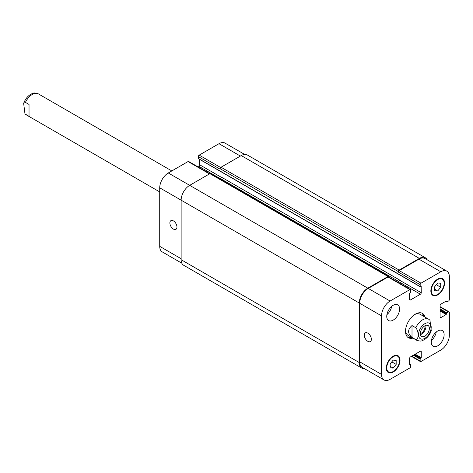 <?xml version="1.0" encoding="UTF-8"?>
<svg xmlns="http://www.w3.org/2000/svg" width="473" height="473" viewBox="0 0 473 473"><rect width="100%" height="100%" fill="white"/><g stroke="black" fill="none" stroke-linecap="round" stroke-linejoin="round"><path stroke-width="0.71" d="M29.03 116.317L24.974 113.881L23.65 103.297L25.436 102.369L29.03 104.45L29.03 116.317M412.013 325.56L415.779 327.736C418.948 331.36 418.948 339.632 415.779 339.602L412.013 337.426L412.013 325.56C407.49 329.515 407.49 333.471 412.013 337.426M415.779 339.602A12.109 6.994 120 0 0 416.577 340.199C419.409 341.21 421.425 341.311 422.637 340.501L424.878 339.336C427.811 337.273 429.939 334.417 431.27 330.763L429.939 320.186L428.686 319.222A12.109 6.994 120 0 0 415.779 327.736M420.467 334.648A6.356 3.672 120 0 0 425.824 325.371M420.361 333.536A5.008 2.891 120 0 0 424.973 326.973A5.008 2.891 120 0 0 424.807 325.838M420.361 333.595A6.356 3.672 -60 0 1 423.134 327.192A6.356 3.672 -60 0 1 428.035 325.489A6.356 3.672 -60 0 1 428.035 332.832A6.356 3.672 -60 0 1 421.68 336.504A6.356 3.672 -60 0 1 420.361 333.595M423.684 316.336A14.048 8.112 120 0 0 421.745 313.055M407.761 337.273A14.048 8.112 120 0 0 411.569 337.314M428.686 319.222L420.125 314.279A12.109 6.994 120 0 0 414.726 314.527M405.527 330.461A12.109 6.994 120 0 0 408.01 335.256L416.577 340.199M412.941 338.1A14.048 8.112 -60 0 1 408.412 337.728A14.048 8.112 -60 0 1 408.412 321.504A14.048 8.112 -60 0 1 422.46 313.392A14.048 8.112 -60 0 1 425.05 317.123M367.823 341.317A5.008 2.891 60 0 1 364.553 336.906A5.008 2.891 60 0 1 365.316 332.891A5.008 2.891 60 0 1 370.324 335.783A5.008 2.891 60 0 1 370.324 341.565A5.008 2.891 60 0 1 367.823 341.317M173.42 229.08A5.008 2.891 60 0 1 170.15 224.669A5.008 2.891 60 0 1 170.919 220.655A5.008 2.891 60 0 1 175.926 223.546A5.008 2.891 60 0 1 175.926 229.328A5.008 2.891 60 0 1 173.42 229.08M209.829 173.709L188.668 161.494A1.212 0.698 120 0 0 188.065 161.553L168.282 172.976A12.109 6.994 120 0 0 159.72 187.811L159.72 246.35A12.109 6.994 120 0 0 162.227 251.896L181.827 263.213M199.452 159.295L199.452 164.669A1.212 0.698 -60 0 1 198.601 166.153L197.667 166.691M244.636 154.423L225.036 143.106A12.109 6.994 120 0 0 218.981 143.703L199.198 155.126A1.212 0.698 120 0 0 198.341 156.61L198.441 158.709L420.249 286.768L421.159 286.472L421.26 292.728A1.212 0.698 -60 0 1 420.402 294.212L410.469 299.947A1.212 0.698 -60 0 1 409.866 300.006A1.212 0.698 -60 0 1 409.612 299.45L409.612 293.42L410.73 291.989L410.73 290.109A1.212 0.698 120 0 0 410.475 289.553A1.212 0.698 120 0 0 409.872 289.612L390.089 301.035A12.109 6.994 120 0 0 381.522 315.869L381.522 374.409A12.109 6.994 120 0 0 384.035 379.955A12.109 6.994 120 0 0 390.089 379.352L409.872 367.935A1.212 0.698 120 0 0 410.73 366.451L410.629 364.346L409.612 364.423L409.612 358.392A1.212 0.698 -60 0 1 410.469 356.908L420.402 351.173A1.212 0.698 -60 0 1 421.011 351.108A1.212 0.698 -60 0 1 421.26 351.664L421.26 357.694L420.148 359.131L420.148 361.011A1.212 0.698 120 0 0 420.396 361.567A1.212 0.698 120 0 0 421.005 361.502L440.789 350.085A12.109 6.994 120 0 0 449.35 335.251L449.35 312.405A1.212 0.698 120 0 0 449.102 311.855A1.212 0.698 120 0 0 448.493 311.914L446.867 312.854L446.181 314.533L440.96 317.549A1.212 0.698 -60 0 1 440.351 317.608A1.212 0.698 -60 0 1 440.103 317.052L440.103 305.582A1.212 0.698 -60 0 1 440.96 304.098L446.181 301.082L446.624 301.999L448.493 301.035A1.212 0.698 120 0 0 449.35 299.551L449.35 276.711A12.109 6.994 120 0 0 446.843 271.165A12.109 6.994 120 0 0 440.789 271.762L421.005 283.185A1.212 0.698 120 0 0 420.148 284.669L420.249 286.768M431.447 340.353A9.082 5.244 120 0 0 436.254 332.028M431.281 342.121A9.082 5.244 -60 0 1 435.243 332.98A9.082 5.244 -60 0 1 442.243 330.55A9.082 5.244 -60 0 1 442.243 341.039A9.082 5.244 -60 0 1 433.162 346.283A9.082 5.244 -60 0 1 431.281 342.121M386.914 314.64A9.082 5.244 120 0 0 391.721 306.315M386.748 316.413A9.082 5.244 -60 0 1 390.71 307.273A9.082 5.244 -60 0 1 397.71 304.837A9.082 5.244 -60 0 1 397.71 315.325A9.082 5.244 -60 0 1 388.629 320.57A9.082 5.244 -60 0 1 386.748 316.413M434.705 286.727L437.702 282.996L440.7 283.262L440.7 287.259L437.702 290.99L434.705 290.724L434.705 286.727M437.702 290.99L434.705 289.257M440.7 287.259L436.313 284.728M390.172 363.855L393.169 360.13L396.167 360.396L396.167 364.393L393.169 368.124L390.172 367.852L390.172 363.855M393.169 368.124L390.172 366.392M396.167 364.393L391.78 361.857M431.281 290.7A9.082 5.244 120 0 0 433.162 294.856A9.082 5.244 120 0 0 442.243 289.612A9.082 5.244 120 0 0 442.243 279.123A9.082 5.244 120 0 0 435.243 281.559A9.082 5.244 120 0 0 431.281 290.7M430.85 290.948A9.691 5.593 -60 0 1 435.083 281.199A9.691 5.593 -60 0 1 442.545 278.603A9.691 5.593 -60 0 1 442.545 289.789A9.691 5.593 -60 0 1 432.86 295.383A9.691 5.593 -60 0 1 430.85 290.948M386.748 367.834A9.082 5.244 120 0 0 388.629 371.991A9.082 5.244 120 0 0 397.71 366.746A9.082 5.244 120 0 0 397.71 356.258A9.082 5.244 120 0 0 390.71 358.694A9.082 5.244 120 0 0 386.748 367.834M386.317 368.083A9.691 5.593 -60 0 1 390.55 358.327A9.691 5.593 -60 0 1 398.018 355.731A9.691 5.593 -60 0 1 398.018 366.924A9.691 5.593 -60 0 1 388.327 372.517A9.691 5.593 -60 0 1 386.317 368.083M384.035 379.955L362.194 367.344A12.109 6.994 -60 0 1 359.687 361.804L359.687 303.258A12.109 6.994 -60 0 1 368.248 288.424L388.031 277.007A1.212 0.698 -60 0 1 388.64 276.947L410.475 289.553M398.307 271.567A1.212 0.698 -60 0 1 399.165 270.083L419.374 258.412A12.109 6.994 -60 0 1 425.434 257.815L247.302 154.973A12.109 6.994 120 0 0 241.248 155.57L221.039 167.241A1.212 0.698 120 0 0 220.181 168.725L398.307 271.567L398.307 272.058A1.212 0.698 -60 0 1 399.165 270.58L418.948 259.157A12.109 6.994 -60 0 1 425.002 258.554L446.843 271.165M397.633 282.139L398.568 281.601A1.212 0.698 120 0 0 399.425 280.122L399.425 279.921A1.212 0.698 120 0 1 398.568 281.405L397.468 282.038M364.429 368.638A12.109 6.994 -60 0 1 361.768 368.089A12.109 6.994 -60 0 1 359.255 362.543L359.255 303.01A12.109 6.994 -60 0 1 367.823 288.181L388.031 276.51A1.212 0.698 -60 0 1 388.64 276.451A1.212 0.698 -60 0 1 388.889 277.007L388.889 277.089M425.434 257.815A12.109 6.994 -60 0 1 427.243 259.848M388.64 276.451L210.509 173.609A1.212 0.698 120 0 0 209.906 173.668L189.691 185.339A12.109 6.994 120 0 0 181.129 200.168L181.129 259.701A12.109 6.994 120 0 0 183.636 265.247L361.768 368.089M399.425 279.921L221.293 177.079A1.212 0.698 -60 0 1 220.436 178.563L219.762 178.954M220.181 168.725L220.181 169.216L198.341 156.61M159.72 191.908L26.234 114.838A12.109 6.994 -60 0 1 25.436 114.235M25.436 102.369A12.109 6.994 -60 0 1 38.343 93.861C35.345 92.933 33.607 92.738 33.134 93.287C28.971 94.582 25.808 97.917 23.65 103.297M429.927 323.68A8.963 5.173 120 0 0 419.693 329.74A8.963 5.173 120 0 0 422.927 339.082A8.963 5.173 120 0 0 431.193 327.34A8.963 5.173 120 0 0 429.927 323.68M359.687 361.804L381.522 374.409M420.402 351.173L421.26 351.664M411.752 356.163L420.148 361.011M440.103 307.066L448.493 311.914M440.103 317.052L440.96 317.549M418.948 259.157L440.789 271.762M399.165 270.58L421.005 283.185M398.307 272.058L420.148 284.669M398.568 281.601L420.402 294.212M399.425 280.122L421.26 292.728M409.612 299.45L410.469 299.947M388.031 277.007L409.872 289.612M368.248 288.424L390.089 301.035M359.687 303.258L381.522 315.869M181.129 258.713L159.72 246.35M240.39 156.066L218.981 143.703M220.684 167.531L199.198 155.126M221.281 177.269L199.452 164.669M220.264 178.664L198.601 166.153M209.474 173.916L188.065 161.553M367.823 288.181L168.282 172.976M359.255 303.01L159.72 187.811M409.612 364.423L409.955 364.618M409.612 363.926L410.387 364.37M181.129 259.701L359.255 362.543M209.906 173.668L388.031 276.51M220.436 178.563L398.568 281.405M420.917 286.496L421.26 286.697M198.341 158.49L420.148 286.549M221.039 167.241L399.165 270.083M241.248 155.57L419.374 258.412M445.755 301.331L446.524 301.774M446.181 301.082L446.524 301.283M440.103 311.021L446.181 314.533M440.103 310.229L446.524 313.942M440.103 309.738L446.524 313.445M440.103 308.946L446.867 312.854M413.384 355.223L420.148 359.131M414.064 354.827L420.491 358.54M414.496 354.584L420.917 358.292M415.182 354.188L421.26 357.694M26.234 114.838L24.974 113.881M171.829 170.93L38.343 93.861M442.243 279.123L440.558 278.154M433.162 294.856L431.477 293.887M397.71 356.258L396.025 355.282M388.629 371.991L386.944 371.015M420.396 361.567L411.398 356.37M449.102 311.855L440.103 306.658M409.612 363.761L410.629 364.346M445.613 301.413L446.624 301.999"/></g></svg>
